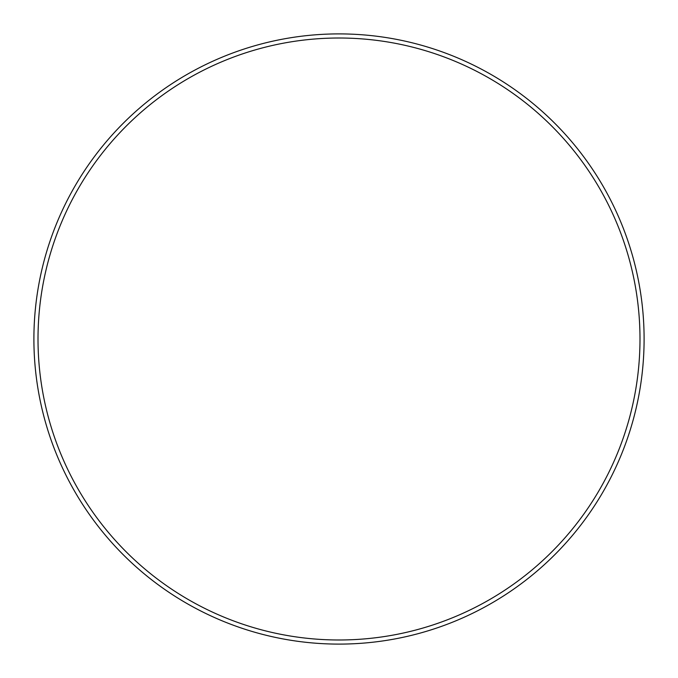 <?xml version="1.0" encoding="UTF-8"?>
<svg xmlns="http://www.w3.org/2000/svg" width="678" height="678" viewBox="0 0 678 678"><rect width="100%" height="100%" fill="white"/><g stroke="black" fill="none" stroke-linecap="round" stroke-linejoin="round"><path stroke-width="0.51" stroke-dasharray="3.39 2.54" d="M33.9 339A305.1 305.1 0 0 0 339 644.1A305.1 305.1 0 0 0 644.1 339A305.1 305.1 0 0 0 339 33.9A305.1 305.1 0 0 0 33.9 339"/><path stroke-width="1.02" d="M639.99 339A300.99 300.99 0 0 0 339 38.01A300.99 300.99 0 0 0 38.01 339A300.99 300.99 0 0 0 339 639.99A300.99 300.99 0 0 0 639.99 339M33.9 339A305.1 305.1 0 0 1 339 33.9A305.1 305.1 0 0 1 644.1 339A305.1 305.1 0 0 1 339 644.1A305.1 305.1 0 0 1 33.9 339"/></g></svg>
